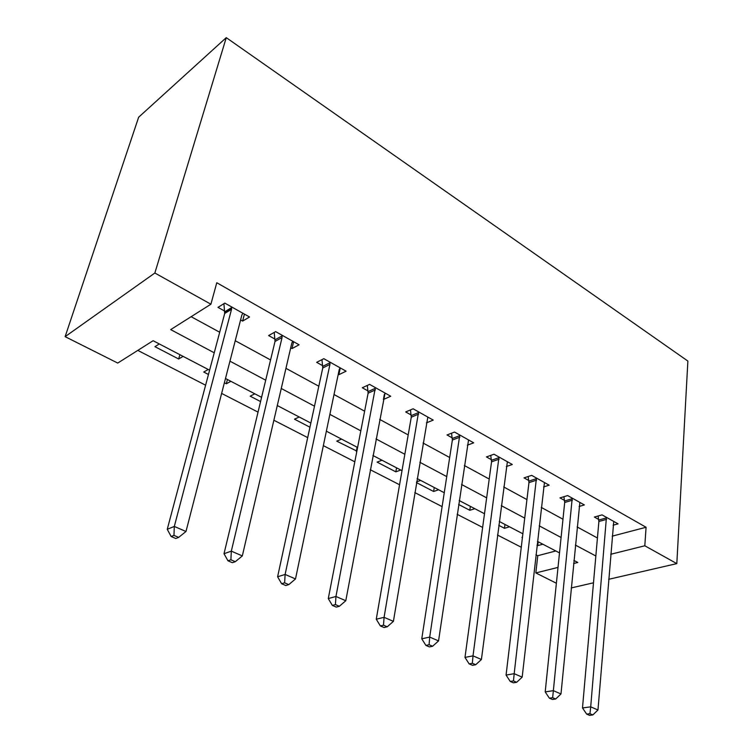<?xml version="1.0" encoding="UTF-8"?>
<svg xmlns="http://www.w3.org/2000/svg" width="753" height="753" viewBox="0 0 753 753"><rect width="100%" height="100%" fill="white"/><g stroke="black" fill="none" stroke-linecap="round" stroke-linejoin="round"><path stroke-width="1.13" d="M209.598 370.203L153.123 340.714L117.741 363.068L65.125 336.657L138.656 117.214L226.267 37.65L687.875 361.064L676.815 563.611L644.813 545.784L646.074 527.269L216.779 282.733L210.906 304.212L170.696 329.607L214.228 352.79M556.382 583.246L535.835 572.929L558.011 567.404M535.948 554.773L537.764 555.705L535.835 572.929M137.79 350.399L205.597 385.197M221.627 393.424L258.034 412.117M273.876 420.249L307.704 437.615M323.348 445.644L354.814 461.796M370.26 469.721L399.561 484.763M414.809 492.594L442.115 506.609M457.175 514.337L482.635 527.411M497.507 535.044L521.274 547.243M537.764 555.705L555.789 550.97M542.847 544.212L537.755 545.596L537.021 545.21M522.46 537.247L521.951 537.388L522.413 537.623M509.546 526.827L504.482 528.305L498.759 525.33M474.832 508.699L469.806 510.289L458.624 504.472M438.604 489.779L433.624 491.483L416.475 482.579M420.645 480.405L416.597 481.845M400.756 470.023L395.843 471.849L377.102 462.116L381.987 460.215M356.884 451.103L336.742 441.145L341.551 439.103M299.205 416.993L294.489 419.186L309.954 427.224M254.825 393.819L250.203 396.172L260.576 401.565M230.889 381.319L226.324 383.766L224.385 382.759M208.242 369.497L203.734 372.029L208.459 374.476M183.101 356.367L178.659 358.993L154.93 346.662L159.297 343.942M191.14 316.693L219.697 332.252M235.237 340.714L270.572 359.953M285.942 368.33L318.811 386.233M334.021 394.516L364.631 411.194M379.663 419.383L408.192 434.923M423.054 443.018L449.673 457.513M464.356 465.514L489.205 479.049M503.719 486.956L526.931 499.597M541.275 507.409L562.971 519.222M577.137 526.94L597.43 538M612.198 536.155L646.074 527.269M613.102 525.199L618.053 523.853L602.061 514.883L594.352 517.047L598.72 519.476M579.113 506.477L584.366 504.943L567.658 495.568L559.978 497.893L564.543 500.434M543.572 486.937L549.153 485.177L531.674 475.359L524.041 477.873L528.813 480.527M506.364 466.531L512.304 464.488L494.006 454.219L486.438 456.92L491.427 459.697M467.349 445.192L473.703 442.82L454.52 432.053L447.028 434.961L452.261 437.879M426.405 422.875L433.239 420.099L413.105 408.804L405.698 411.938L411.194 414.997M383.381 399.504L390.741 396.247L369.591 384.378L362.297 387.757L368.066 390.967M338.238 374.345L338.859 374.693L346.088 371.182L323.828 358.682L316.665 362.334L322.736 365.713M290.705 347.867L292.004 348.583L299.082 344.789L275.636 331.631L268.633 335.565L275.024 339.132M240.602 319.95L242.635 321.079L249.544 316.985L224.808 303.101L217.994 307.356L224.733 311.111M225.326 311.441L226.738 312.222M210.906 304.212L154.854 273.01L226.267 37.65M154.854 273.01L65.125 336.657M573.598 563.526L577.815 562.472L573.899 560.43M559.507 552.909L537.454 541.398M522.864 533.783L499.258 521.452M484.49 513.744L459.208 500.538M444.251 492.726L417.143 478.579M401.998 470.672L372.923 455.49M357.59 447.48L326.369 431.177M310.848 423.073L277.292 405.547M261.583 397.349L225.486 378.495M571.235 587.933L593.496 582.803M608.669 579.311L676.815 563.611M610.721 554.283L644.813 545.784M229.957 361.167L265.705 380.199M281.264 388.482L314.5 406.178M329.88 414.366L360.819 430.838M376.011 438.933L404.841 454.285M419.854 462.276L446.736 476.593M461.57 484.49L486.654 497.846M501.3 505.649L524.728 518.12M539.204 525.829L561.089 537.482M575.386 545.087L595.849 555.987M538.179 541.774L537.755 545.596M179.873 354.682L178.659 358.993M227.415 379.512L226.324 383.766M357.138 447.244L356.338 451.329M396.549 467.82L395.843 471.849M434.255 487.511L433.624 491.483M470.361 506.364L469.806 510.289M504.971 524.436L504.482 528.305M384.35 394.412L383.399 399.514M340.271 367.916L338.859 374.693M293.595 341.711L292.004 348.583M244.424 314.114L242.635 321.079M606.607 519.354L598.88 521.49L582.493 707.952L590.71 706.841L606.429 517.33M589.947 713.684L586.653 714.108L589.561 715.35L592.856 714.926L589.947 713.684L590.71 706.841L597.967 709.985L613.751 521.443M598.88 521.49L598.098 515.993M582.493 707.952L586.653 714.108M592.856 714.926L597.967 709.985M572.384 500.19L564.694 502.486L545.2 691.903L553.37 690.661L572.224 498.128M552.636 697.692L549.361 698.163L552.41 699.471L555.686 698.991L552.636 697.692L553.37 690.661L560.985 693.965L579.866 502.42M564.694 502.486L563.903 496.707M545.2 691.903L549.361 698.163M555.686 698.991L560.985 693.965M536.588 480.141L528.954 482.617L506.072 675.074L514.186 673.69L536.447 478.042M513.48 680.91L510.233 681.446L513.433 682.811L516.69 682.284L513.48 680.91L514.186 673.69L522.177 677.145L544.447 482.532M528.954 482.617L528.154 476.527M506.072 675.074L510.233 681.446M516.69 682.284L522.177 677.145M499.126 459.161L491.549 461.824L464.987 657.397L473.016 655.854L499.004 457.024M472.347 663.28L469.128 663.873L472.489 665.313L475.717 664.72L472.347 663.28L473.016 655.854L481.421 659.487L507.381 461.73M491.549 461.824L490.749 455.377M464.987 657.397L469.128 663.873M475.717 664.72L481.421 659.487M459.867 437.173L452.365 440.034L421.765 638.798L429.709 637.085L459.772 434.999M429.078 644.728L425.887 645.396L429.436 646.912L432.617 646.243L429.078 644.728L429.709 637.085L438.547 640.916L468.545 439.931M452.365 440.034L451.555 433.201M421.765 638.798L425.887 645.396M432.617 646.243L438.547 640.916M418.687 414.103L411.27 417.19L376.265 619.22L384.086 617.319L418.602 411.891M383.493 625.197L380.359 625.931L384.086 627.531L387.23 626.797L383.493 625.197L384.086 617.319L393.405 621.357L427.826 417.068M411.27 417.19L410.46 409.914M376.265 619.22L380.359 625.931M387.23 626.797L393.405 621.357M375.427 389.875L368.113 393.207L328.28 598.579L335.96 596.47L375.38 387.626M335.414 604.584L332.337 605.412L336.271 607.087L339.358 606.278L335.414 604.584L335.96 596.47L345.787 600.734L385.056 393.057M368.113 393.207L367.313 385.432M328.28 598.579L332.337 605.412M339.358 606.278L345.787 600.734M329.946 364.396L322.755 367.991L277.603 576.779L285.114 574.445L329.946 364.396L329.918 362.099M284.634 582.822L281.622 583.735L285.782 585.514L288.804 584.61L284.634 582.822L285.114 574.445L295.505 578.944L339.226 369.591L340.102 367.822M322.755 367.991L321.964 359.633M277.603 576.779L281.622 583.735M288.804 584.61L295.505 578.944M282.046 337.57L275.014 341.448L224.018 553.719L231.322 551.14L282.046 337.57L282.055 335.236M230.898 559.79L227.971 560.797L232.376 562.689L235.312 561.682L230.898 559.79L231.322 551.14L242.325 555.912L291.825 343.048L292.785 341.26M275.014 341.448L274.233 332.421M224.018 553.719L227.971 560.797M235.312 561.682L242.325 555.912M231.538 309.276L224.695 313.474L167.251 529.293L174.31 526.441L231.538 309.276L231.585 306.904M173.962 535.392L171.138 536.503L175.807 538.508L178.649 537.397L173.962 535.392L174.31 526.441L185.982 531.496L241.864 315.055L242.908 313.257M224.695 313.474L223.923 303.657M167.251 529.293L171.138 536.503M178.649 537.397L185.982 531.496M606.532 517.876L598.814 520.022M572.318 498.684L564.637 500.99M536.541 478.607L528.907 481.092M499.098 457.598L491.521 460.271M459.857 435.582L452.355 438.462M418.696 412.484L411.279 415.59M375.455 388.228L368.151 391.579M329.993 362.73L322.821 366.334M282.13 335.866L275.099 339.763M231.651 307.553L224.808 311.751M231.623 308.928L224.771 313.126"/></g></svg>
